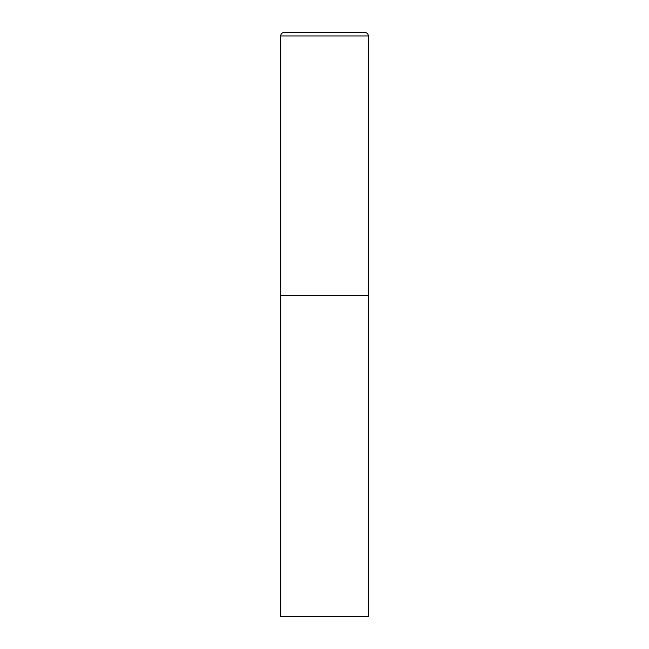<?xml version="1.0" encoding="UTF-8"?>
<svg xmlns="http://www.w3.org/2000/svg" width="649" height="649" viewBox="0 0 649 649"><rect width="100%" height="100%" fill="white"/><g stroke="black" fill="none" stroke-linecap="round" stroke-linejoin="round"><path stroke-width="0.49" stroke-dasharray="3.25 2.43" d="M364.803 32.45L284.197 32.45M368.308 295.295L280.692 295.295L368.308 295.295M280.692 616.55L368.308 616.55M368.308 35.955L280.692 35.955"/><path stroke-width="0.97" d="M280.692 35.955L280.692 616.55L368.308 616.55L368.308 295.295L280.692 295.295L368.308 295.295L368.308 35.955A3.505 3.505 0 0 0 364.803 32.45L284.197 32.45A3.505 3.505 0 0 0 280.692 35.955L368.308 35.955"/></g></svg>
